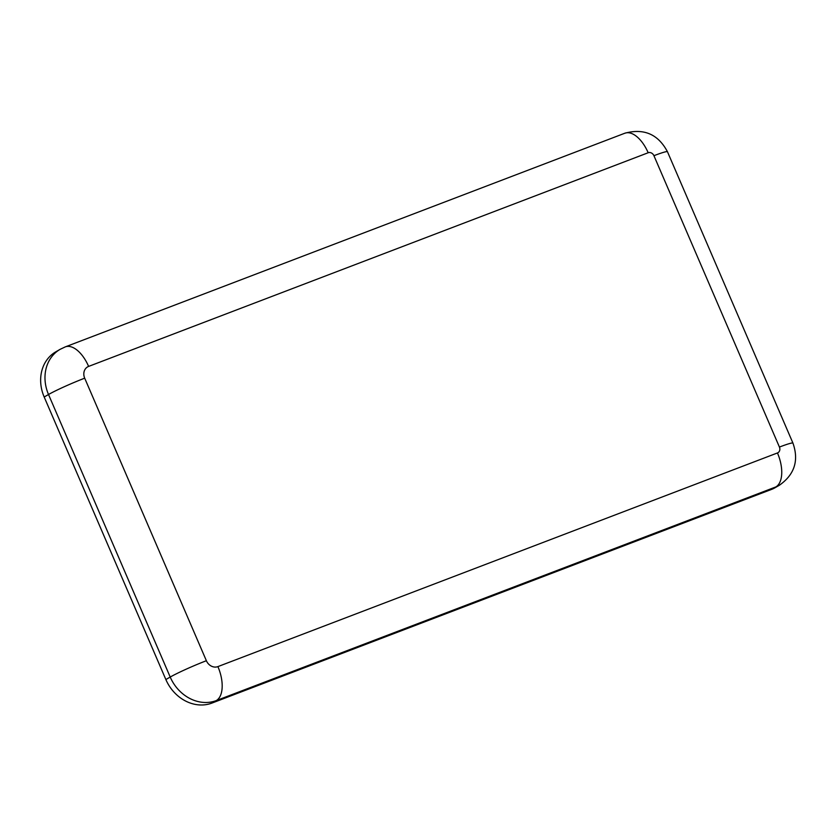 <?xml version="1.0" encoding="UTF-8"?>
<svg xmlns="http://www.w3.org/2000/svg" width="836" height="836" viewBox="0 0 836 836"><rect width="100%" height="100%" fill="white"/><g stroke="black" fill="none" stroke-linecap="round" stroke-linejoin="round"><path stroke-width="1.25" d="M44.183 397.006A38.55 32.938 -119.9 0 1 55.845 351.799L60.182 349.302A38.55 32.938 60.1 0 0 48.519 394.508L44.183 397.006L165.862 679.543A38.55 32.938 -119.9 0 0 211.947 703.076L771.503 489.426L775.85 486.928L216.284 700.578L211.947 703.076M165.862 679.543L170.21 677.055A28.915 2.017 -23.3 0 1 206.377 660.722L84.697 378.185A28.915 2.017 -23.3 0 0 48.519 394.508L170.21 677.055A38.55 32.938 60.1 0 0 216.284 700.578A28.915 14.881 -110.9 0 0 217.903 666.605L777.459 452.955A28.915 14.881 69.1 0 1 775.85 486.928A33.733 28.821 -119.9 0 0 779.351 485.267L775.003 487.764A33.733 28.821 -119.9 0 1 771.503 489.426M84.697 378.185A9.635 8.235 -119.9 0 1 88.616 366.408L648.172 152.748A4.817 4.117 60.1 0 1 653.93 155.695L779.424 447.061A4.817 4.117 60.1 0 1 777.459 452.955M648.172 152.748A28.915 14.881 69.1 0 0 624.837 133.227L65.281 346.888A28.915 14.881 69.1 0 1 88.616 366.408M217.903 666.605A9.635 8.235 -119.9 0 1 206.377 660.722M624.837 133.227C643.981 128.086 658.183 134.251 667.462 151.744A28.915 2.017 156.7 0 0 653.93 155.695M779.351 485.267C794.534 474.608 799.059 460.552 792.946 443.111A28.915 2.017 156.7 0 0 779.424 447.061M65.281 346.888L60.182 349.302M792.946 443.111L667.462 151.744"/></g></svg>
